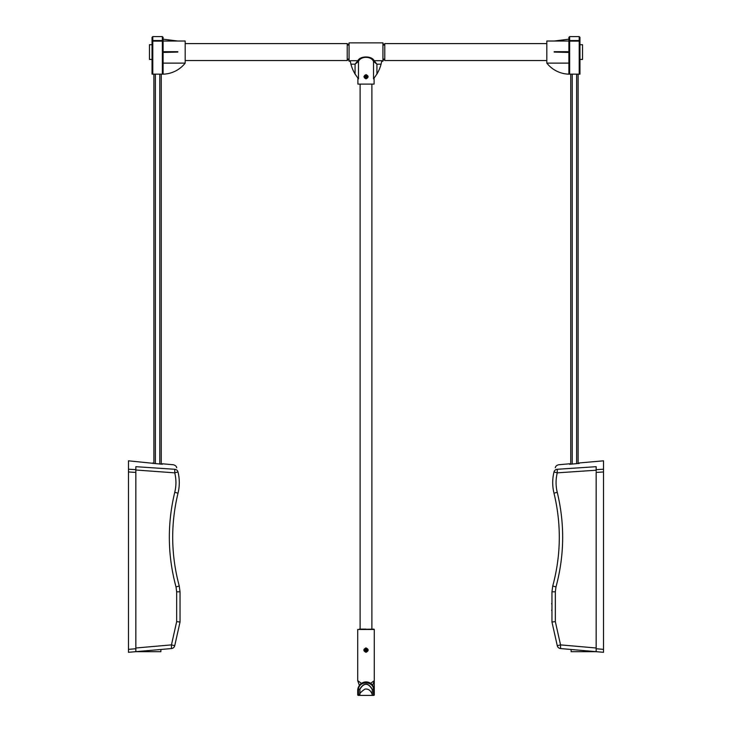 <?xml version="1.0" encoding="UTF-8"?>
<svg xmlns="http://www.w3.org/2000/svg" width="732" height="732" viewBox="0 0 732 732"><rect width="100%" height="100%" fill="white"/><g stroke="black" fill="none" stroke-linecap="round" stroke-linejoin="round"><path stroke-width="1.1" d="M162.358 464.262L162.358 463.786L162.358 464.262L128.475 460.821L128.475 652.313L171.462 648.552A3.678 3.678 0 0 0 174.728 645.688A3.678 3.678 0 0 1 171.462 648.552L171.462 644.883L135.841 648.003M160.884 649.476L160.884 651.672L135.841 651.672L135.841 469.651L128.475 469.203M135.841 469.651L135.841 466.677L174.738 469.285C172.972 463.255 172.972 463.255 174.738 469.285L174.738 472.845L177.995 471.957C179.715 479.03 179.724 486.103 178.013 493.185C170.538 524.222 170.949 555.149 179.249 585.975L180.035 591.831L179.249 585.975C170.949 555.149 170.538 524.222 178.013 493.185C179.724 486.103 179.715 479.03 177.995 471.957A3.678 3.559 166.1 0 0 174.738 469.285M152.787 462.953L152.787 463.42M178.562 621.834L180.035 622.026L174.728 645.688L171.462 644.883L176.668 621.624L180.035 622.026L180.035 591.831L176.668 591.831L176.668 621.624M174.728 645.688L180.035 622.026M177.995 471.957C176.064 465.534 176.064 465.534 177.995 471.957M162.358 463.786L173.374 464.756C175.222 465.314 176.275 466.138 176.531 467.208L176.732 467.766M178.013 493.185L174.756 492.297C176.33 485.81 176.321 479.332 174.738 472.845L135.841 470.008M128.475 471.966L135.841 472.433L135.841 470.566M153.885 74.161L153.885 463.512M161.25 464.161L161.25 74.161M603.525 652.313L596.159 651.672L603.525 652.313L603.525 649.376L596.159 648.735L596.159 472.433L603.525 471.966L603.525 470.905M603.525 470.594L603.525 469.203L596.159 469.651L596.159 471.344M551.965 610.708L551.965 603.342M551.965 610.863L551.599 610.287M551.599 603.854L551.965 603.195M596.159 648.735L596.159 651.672L560.538 648.552A3.678 3.678 0 0 1 557.272 645.688A3.678 3.678 0 0 0 560.538 648.552L560.538 644.883L596.159 648.003M596.159 469.651L596.159 466.677L557.262 469.285C559.028 463.255 559.028 463.255 557.262 469.285L557.262 472.845L554.005 471.957C552.285 479.03 552.276 486.103 553.987 493.185C561.462 524.222 561.051 555.149 552.752 585.975L551.965 591.831L552.752 585.975C561.051 555.149 561.462 524.222 553.987 493.185C552.276 486.103 552.285 479.03 554.005 471.957A3.678 3.559 13.9 0 1 557.262 469.285M596.159 470.896L596.159 469.816M579.213 462.953L579.213 463.42L579.213 462.953L603.525 460.821L603.525 649.376M569.642 464.262L569.642 463.786L569.642 464.262L579.213 463.42M553.438 621.834L551.965 622.026L557.272 645.688L560.538 644.883L555.332 621.624L551.965 622.026L551.965 591.831L555.332 591.831L555.332 621.624M551.965 622.026L557.272 645.688M554.005 471.957C555.936 465.534 555.936 465.534 554.005 471.957M569.642 463.786L558.626 464.756C556.778 465.314 555.725 466.138 555.469 467.208L555.268 467.766M570.75 74.161L570.75 464.161L570.75 74.161M578.115 74.161L578.115 463.512M596.159 651.672L571.116 651.672L571.116 649.476M162.358 74.161L163.09 74.161L163.09 52.439L162.358 52.439L162.358 74.161L152.787 74.161L152.787 40.525A0.732 0.604 180 0 0 152.046 41.129L163.09 41.129A0.732 0.604 180 0 0 162.358 40.525L162.358 51.698L163.09 51.698L163.09 52.439L177.821 52.063M152.787 36.6L162.358 36.6L162.358 40.525L152.787 40.525L152.787 36.6L152.046 37.332L152.046 74.161L152.787 74.161M177.821 51.698L163.09 51.698L163.09 37.332L162.358 36.6M163.09 74.161A29.06 29.06 0 0 0 185.187 63.117L163.09 63.117M163.09 39.18L177.821 41.019L163.09 41.029M177.821 41.019L185.187 41.019L185.187 63.117M152.046 59.429L149.465 59.429L149.465 44.698L152.046 44.698M554.179 51.698L568.91 51.698L568.91 37.332L569.642 36.6L569.642 40.525L579.213 40.525L579.213 36.6L579.954 37.332L579.954 74.161L579.213 74.161L579.213 40.525A0.732 0.604 0 0 1 579.954 41.129L568.91 41.129A0.732 0.604 -0 0 1 569.642 40.525L569.642 51.698L568.91 51.698L568.91 52.439L569.642 52.439L569.642 74.161L579.213 74.161M569.642 74.161L568.91 74.161L568.91 52.439L554.179 52.063M568.91 63.117L568.91 74.161A29.06 29.06 0 0 1 546.813 63.117L568.91 63.117L568.91 52.439M568.91 39.18L554.179 41.019L568.91 41.029M554.179 41.019L546.813 41.019L546.813 63.117M568.91 51.698L568.91 41.129M579.954 59.429L582.535 59.429L582.535 44.698L579.954 44.698M185.187 43.6L347.215 43.6L347.215 60.536L185.187 60.536M546.813 60.536L384.785 60.536L384.785 43.6L546.813 43.6M363.868 76.741L366 74.6C368.754 76.027 368.754 77.455 366 78.873L363.868 76.741M350.262 61.241L350.171 60.71L350.262 61.241L349.063 61.268L349.063 42.859L382.937 42.859L382.937 61.268L381.738 61.268L381.83 60.71L381.738 61.241M374.189 60.756L374.153 60.71C371.838 55.714 360.162 55.714 357.847 60.71L355.075 64.178L358.524 61.406C360.656 56.007 371.344 56.007 373.476 61.406L376.925 64.178L374.189 60.756A0.732 0.64 -45 0 0 373.512 61.442L373.512 78.9L376.925 74.051L376.925 64.178L381.079 64.178L381.83 60.71L374.153 60.71A0.732 0.64 -48.9 0 0 373.476 61.406M358.524 61.406A0.732 0.64 48.9 0 0 357.847 60.71L350.171 60.71L350.921 64.178A38.732 38.732 0 0 0 355.075 74.051L358.488 78.9L357.93 78.214L358.488 78.9L358.488 61.442A0.732 0.64 45 0 0 357.811 60.756M357.902 78.168L357.902 84.107L374.098 84.107L374.098 78.168M381.079 64.178A38.732 38.732 0 0 1 376.925 74.051M371.893 629.117L371.893 84.107M374.29 695.052L374.29 694.668A0.732 0.732 -90 0 1 373.549 695.4L359.705 695.4L372.295 695.4L372.295 689.242L372.295 695.4L358.451 695.4L358.46 689.507C358.762 680.714 373.238 680.714 373.54 689.507L373.549 695.4M357.71 693.405L357.71 694.668A0.732 0.732 90 0 0 357.719 694.769L357.728 694.814A0.732 0.732 90 0 0 358.451 695.4A0.732 0.732 90 0 1 357.71 694.668L357.71 689.91L357.728 694.805M359.375 629.117L366 629.117M373.915 629.117L357.71 629.483L374.29 629.483L374.29 680.668L370.575 683.34M366 647.893C368.846 649.366 368.846 650.839 366 652.313C363.154 650.839 363.154 649.366 366 647.893L366 647.893M361.425 683.34L357.71 680.668L359.33 685.262M359.924 695.107C358.772 694.284 360.418 692.298 364.856 689.132C371.27 687.989 372.899 696.443 372.076 695.08L372.076 695.18M359.924 695.18L359.924 689.242L359.705 695.4L359.924 689.507L357.728 689.462C359.705 679.388 372.615 679.433 374.272 689.462L373.549 689.965M359.924 689.242C363.978 682.645 368.022 682.645 372.076 689.242L372.076 689.471M358.451 689.965L357.71 689.91M374.29 694.668L374.272 689.462L372.076 689.507M372.67 685.262L374.29 680.668L374.29 689.892M367.839 76.741A1.839 1.839 0 0 0 366 74.902A1.839 1.839 0 0 0 364.161 76.741A1.839 1.839 0 0 0 366 78.58A1.839 1.839 0 0 0 367.839 76.741M366.183 75.634L366.183 76.558L367.107 76.924L366.183 76.924L365.817 77.848L365.817 76.924L364.893 76.558L365.817 76.558L366.183 75.634M364.161 650.108A1.839 1.839 90 0 0 366 651.947A1.839 1.839 90 0 0 367.839 650.108A1.839 1.839 90 0 0 366 648.268A1.839 1.839 90 0 0 364.161 650.108M365.817 651.206L365.817 650.291L364.893 649.924L365.817 649.924L366.183 649L366.183 649.924L367.107 649.924L366.183 650.291L366.183 651.206L366.183 650.291M365.817 649L366.183 649.924M364.893 649.924L365.817 649.924M365.817 650.291L364.893 650.291M135.841 648.735L128.475 649.376M179.249 585.975L176.019 586.954L176.668 591.831M174.756 492.297C167.134 523.956 167.555 555.506 176.019 586.954M155.358 463.649L155.358 74.161M159.777 74.161L159.777 464.033M552.752 585.975L555.981 586.954L555.332 591.831M553.987 493.185L557.244 492.297C564.866 523.956 564.445 555.506 555.981 586.954M596.159 470.219L557.262 472.845C555.679 479.332 555.67 485.81 557.244 492.297M576.642 463.649L576.642 74.161M572.223 74.161L572.223 464.033M350.921 64.178L355.075 64.178L355.075 74.051M372.295 689.242C368.095 682.425 363.905 682.425 359.705 689.242M367.473 76.741A1.473 1.473 0 0 1 365.268 78.013A1.473 1.473 0 0 1 365.268 75.46A1.473 1.473 0 0 1 367.473 76.741M364.527 650.108A1.473 1.473 -90 0 1 366.732 648.827A1.473 1.473 -90 0 1 366.732 651.379A1.473 1.473 -90 0 1 364.527 650.108M569.642 36.6L579.213 36.6M383.861 45.073L382.937 44.149L384.785 44.149L383.861 45.073M383.861 59.063L382.937 59.987L384.785 59.987L383.861 59.063M348.139 45.073L347.215 44.149L349.063 44.149L348.139 45.073M348.139 59.063L347.215 59.987L349.063 59.987L348.139 59.063M360.107 84.107L360.107 629.117M357.71 680.668L357.71 629.483M357.71 692.838L357.71 695.061M357.71 694.668L358.451 695.4M374.29 695.107L374.29 693.058M374.29 693.131L374.29 693.954"/></g></svg>
